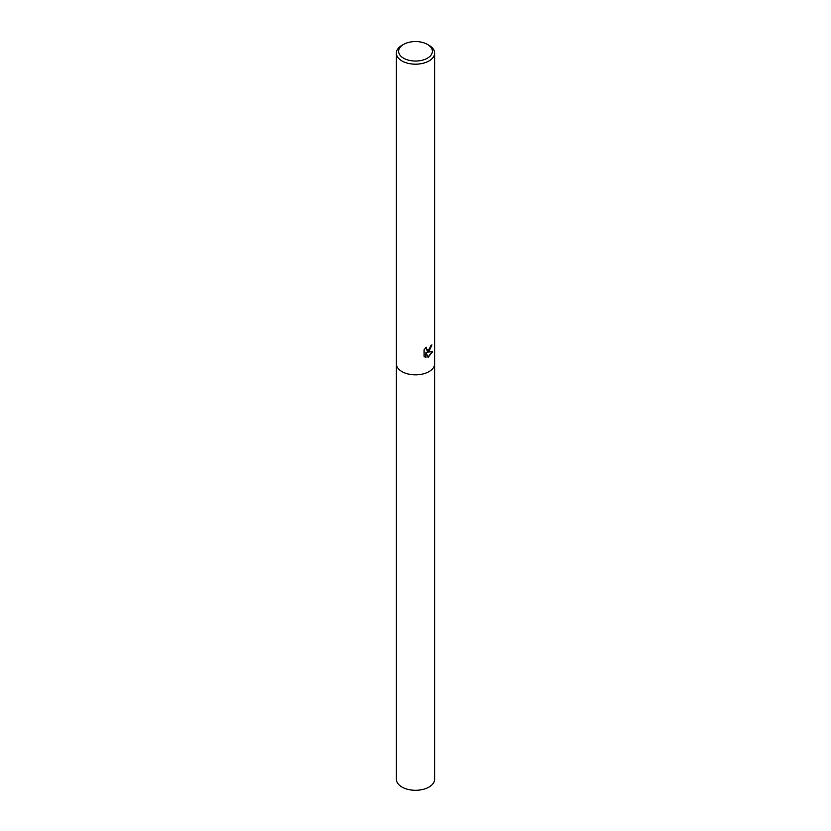 <?xml version="1.0" encoding="UTF-8"?>
<svg xmlns="http://www.w3.org/2000/svg" width="831" height="831" viewBox="0 0 831 831"><rect width="100%" height="100%" fill="white"/><g stroke="black" fill="none" stroke-linecap="round" stroke-linejoin="round"><path stroke-width="1.25" d="M429.035 351.368L427.082 352.095L432.598 351.71L428.079 357.392L425.96 352.136L425.96 357.434L424.09 356.333L424.09 349.799L426.241 347.181L426.75 350.028L429.035 349.612L430.697 345.914A19.134 11.052 0 0 0 431.923 344.875L429.035 351.368M427.435 44.407L429.035 45.321A19.134 11.052 180 0 1 434.634 53.132A19.134 11.052 180 0 1 429.035 60.943A19.134 11.052 180 0 1 408.177 63.343A19.134 11.052 180 0 1 396.366 53.132A19.134 11.052 180 0 1 401.965 45.321L403.565 44.407A16.88 9.743 180 0 1 427.435 44.407A16.88 9.743 180 0 1 427.435 58.191A16.88 9.743 180 0 1 403.565 58.191A16.88 9.743 180 0 1 403.565 44.407L401.965 45.321M396.366 363.77A19.134 11.052 180 0 0 408.177 373.981A19.134 11.052 180 0 0 429.035 371.582A19.134 11.052 180 0 0 434.634 363.77A19.134 11.052 180 0 1 429.035 371.582A19.134 11.052 180 0 1 408.177 373.981A19.134 11.052 180 0 1 396.366 363.77L396.366 53.132M431.549 345.218L427.082 352.095M426.583 349.913L425.659 347.774M424.797 356.925L425.617 357.226L425.96 352.136M427.975 357.122L432.151 351.835M434.634 363.843L434.634 779.239A19.134 11.052 180 0 1 429.035 787.05A19.134 11.052 180 0 1 408.177 789.45A19.134 11.052 180 0 1 396.366 779.239L396.366 363.843M434.634 363.77L434.634 53.132"/></g></svg>
